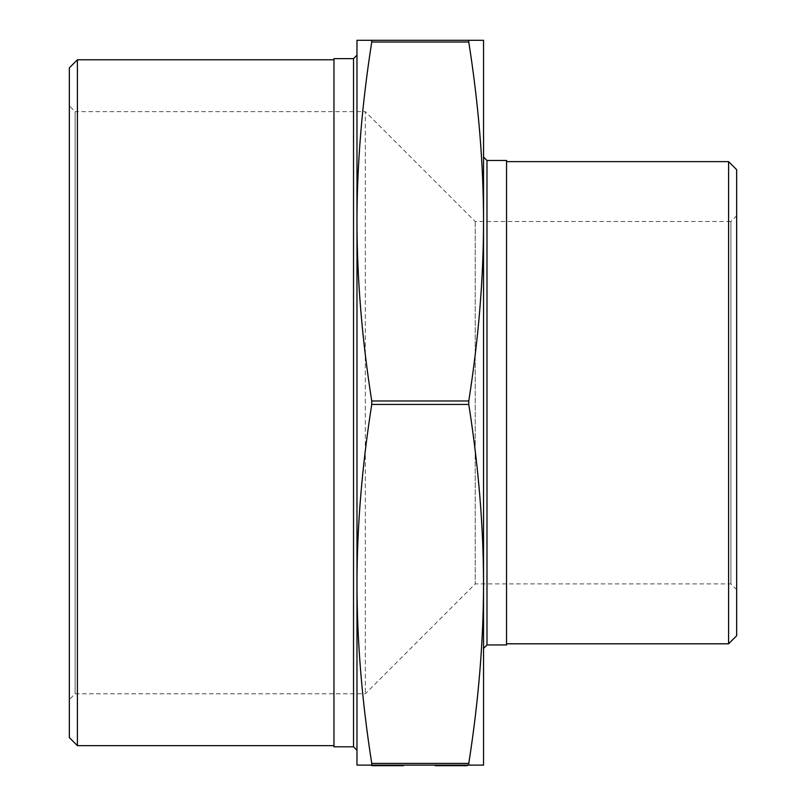 <?xml version="1.0" encoding="UTF-8"?>
<svg xmlns="http://www.w3.org/2000/svg" width="806" height="806" viewBox="0 0 806 806"><rect width="100%" height="100%" fill="white"/><g stroke="black" fill="none" stroke-linecap="round" stroke-linejoin="round"><path stroke-width="0.6" stroke-dasharray="4.03 3.02" d="M442.504 765.7L466.412 765.7L466.412 765.126L435.19 765.126L466.412 765.126L435.19 765.126L466.412 765.126L435.965 765.126L466.412 765.126L435.965 765.126L466.412 765.126L466.412 765.7L435.965 765.7L466.412 765.7L452.357 765.7L466.412 765.7L466.412 765.126L466.412 765.7L466.412 765.126L466.412 765.7L466.412 765.126L466.412 765.7L442.504 765.7L442.504 765.126M467.188 765.126L435.19 765.126L467.188 765.126L467.188 765.7L435.19 765.7L435.19 765.126L435.19 765.7L444.237 765.7L444.237 765.126M384.049 765.126L403.393 765.126L384.049 765.126L384.049 765.7L380.361 765.7L380.361 765.126L403 765.126L371.778 765.126L403.393 765.126L380.361 765.126L403.393 765.126L380.361 765.126L380.361 765.7L403 765.7L403 765.126L403 765.7L371.778 765.7L371.778 765.126M371.737 40.3L356.977 40.3L356.977 765.126L371.737 765.126L371.737 763.403C361.924 700.837 357.008 641.002 356.977 583.917C357.008 526.832 361.924 467.006 371.737 404.441L371.737 400.985C361.924 338.419 357.008 278.594 356.977 221.509C357.008 164.414 361.924 104.589 371.737 42.023L371.737 40.3L468.78 40.3L468.78 42.023C478.593 104.589 483.509 164.414 483.54 221.509C483.509 278.594 478.593 338.419 468.78 400.985L468.78 404.441C478.593 467.006 483.509 526.832 483.54 583.917L483.54 221.509L483.54 583.917C483.509 641.002 478.593 700.837 468.78 763.403L468.78 765.126L371.737 765.126M468.78 765.126L483.54 765.126L483.54 583.917M444.237 765.7L466.412 765.7L435.965 765.7L466.412 765.7L435.965 765.7L459.924 765.7L435.965 765.7L456.267 765.7L456.267 765.126L443.048 765.126L459.39 765.7L435.19 765.7L464.065 765.7L438.313 765.7L438.313 765.126L464.065 765.126L438.313 765.126L464.065 765.126L438.313 765.126L438.313 765.7L445.335 765.7L445.335 765.126L445.335 765.7L435.19 765.7L451.199 765.7L451.199 765.126L451.199 765.7L451.189 765.126L451.199 765.7L467.188 765.7M356.977 583.917L356.977 221.509M356.977 55.181L356.977 750.245M333.966 58.626L333.966 746.799M483.54 648.407L483.54 157.019M506.551 644.951L506.551 160.475M483.54 221.509L483.54 40.3L468.78 40.3M736.654 215.756L736.654 589.67L736.654 215.756L730.901 221.509L730.901 583.917L730.901 221.509L475.197 221.509L365.32 111.631L365.32 693.795L365.32 111.631L75.099 111.631L75.099 693.795L75.099 111.631L69.346 105.878L69.346 699.548L69.346 105.878M69.346 737.591L69.346 67.835M736.654 169.673L736.654 635.753M475.197 221.509L475.197 583.917L475.197 221.509M77.406 59.775L77.406 745.651M333.966 745.651L333.966 59.775L333.966 745.651M728.594 643.803L728.594 161.623M506.551 643.803L506.551 161.623L506.551 643.803M387.474 765.7L403 765.7L403 765.126L403 765.7L387.474 765.7L387.474 765.126M388.986 765.7L388.986 765.126M391.817 765.7L403.393 765.7L380.361 765.7L403.393 765.7L380.361 765.7L387.001 765.7L383.092 765.7L383.092 765.126L391.958 765.126L383.092 765.126L383.092 765.7L389.731 765.7L383.092 765.7L383.092 765.126L383.092 765.7L391.817 765.7L391.817 765.126M384.956 765.7L384.956 765.126M400.663 765.7L400.663 765.126L391.958 765.126L400.663 765.126L400.663 765.7L383.092 765.7L400.663 765.7L400.663 765.126M395.978 765.7L395.978 765.126M392.462 765.7L392.462 765.126L392.462 765.7M384.744 765.7L384.744 765.126M384.512 765.7L384.512 765.126M403.393 765.7L403.393 765.126L403.393 765.7L391.938 765.7L391.938 765.126L391.938 765.7L384.049 765.7M397.247 765.7L397.247 765.126M389.731 765.7L389.731 765.126L389.731 765.7M385.177 765.7L385.177 765.126M380.361 765.7L380.361 765.126M385.58 765.7L385.58 765.126M392.059 765.7L392.059 765.126M398.255 765.7L398.255 765.126M396.754 765.7L396.754 765.126M387.001 765.7L387.001 765.126M391.958 765.7L391.958 765.126L391.958 765.7M466.412 765.126L466.412 765.7L466.412 765.126L466.412 765.7L466.412 765.126L466.412 765.7L466.412 765.126L466.412 765.7L435.965 765.7L466.412 765.7L435.965 765.7L435.965 765.126L435.965 765.7L435.965 765.126L435.965 765.7L435.965 765.126L435.965 765.7L435.965 765.126L435.965 765.7L466.412 765.7L466.412 765.126L466.412 765.7L453.808 765.7L453.808 765.126M452.357 765.7L452.357 765.126M444.106 765.7L444.106 765.126L439.089 765.126L449.285 765.126L444.106 765.126L444.106 765.7M436.389 765.7L436.389 765.126M439.089 765.7L439.089 765.126L439.089 765.7M449.234 765.7L449.234 765.126M459.924 765.7L459.924 765.126M453.808 765.7L444.479 765.7L444.479 765.126M444.479 765.7L435.19 765.7L435.19 765.126L435.19 765.7M463.289 765.7L463.289 765.126L463.289 765.7M464.065 765.7L464.065 765.126L464.065 765.7L458.846 765.7L458.846 765.126L458.846 765.7L451.189 765.7L464.065 765.7M438.313 765.7L451.189 765.7L438.313 765.7L438.313 765.126M451.199 765.7L451.199 765.126L451.189 765.7M435.965 765.7L435.965 765.126L435.965 765.7M443.048 765.7L456.267 765.7L443.048 765.7L443.048 765.126M459.39 765.7L459.39 765.126L459.39 765.7M456.267 765.7L456.267 765.126L456.267 765.7L456.267 765.126L456.267 765.7L453.143 765.7L453.143 765.126L453.143 765.7L456.267 765.7M468.78 42.023L371.737 42.023M371.737 400.985L468.78 400.985M468.78 404.441L371.737 404.441M371.737 763.403L468.78 763.403M353.532 746.799L353.532 58.626M486.985 160.475L486.985 644.951M394.96 765.7L394.96 765.126M392.532 765.7L392.532 765.126M391.635 765.7L391.635 765.126M449.285 765.7L449.285 765.126L449.285 765.7M455.158 765.7L455.158 765.126M736.654 589.67L730.901 583.917L475.197 583.917L365.32 693.795L75.099 693.795L69.346 699.548"/><path stroke-width="1.21" d="M483.54 765.126L468.78 765.126L468.78 763.403C478.593 700.837 483.509 641.002 483.54 583.917L483.54 765.126M483.54 583.917L483.54 648.407L486.985 644.951L486.985 160.475L483.54 157.019L483.54 583.917C483.509 526.832 478.593 467.006 468.78 404.441L468.78 400.985C478.593 338.419 483.509 278.594 483.54 221.509C483.509 164.414 478.593 104.589 468.78 42.023L468.78 40.3L371.737 40.3L371.737 42.023C361.924 104.589 357.008 164.414 356.977 221.509L356.977 55.181L353.532 58.626L353.532 746.799L356.977 750.245L356.977 221.509C357.008 278.594 361.924 338.419 371.737 400.985L371.737 404.441C361.924 467.006 357.008 526.832 356.977 583.917C357.008 641.002 361.924 700.837 371.737 763.403L371.737 765.126L468.78 765.126M371.737 765.126L356.977 765.126L356.977 583.917M356.977 221.509L356.977 40.3L371.737 40.3M353.532 746.799L333.966 746.799L333.966 58.626L353.532 58.626M486.985 160.475L506.551 160.475L506.551 644.951L486.985 644.951M468.78 40.3L483.54 40.3L483.54 221.509M69.346 67.835L69.346 737.591L77.406 745.651L77.406 59.775L69.346 67.835M736.654 635.753L736.654 169.673L728.594 161.623L728.594 643.803L736.654 635.753M333.966 745.651L77.406 745.651M506.551 643.803L728.594 643.803M403.393 765.126L403.393 765.7L371.778 765.7L371.778 765.126M380.361 765.7L380.361 765.126M391.938 765.7L391.938 765.126M384.029 765.7L384.029 765.126M435.19 765.126L435.19 765.7L467.188 765.7L467.188 765.126M466.412 765.7L466.412 765.126M435.965 765.7L435.965 765.126M468.78 400.985L371.737 400.985M371.737 404.441L468.78 404.441M371.737 42.023L468.78 42.023M468.78 763.403L371.737 763.403M333.966 59.775L77.406 59.775M506.551 161.623L728.594 161.623"/></g></svg>
